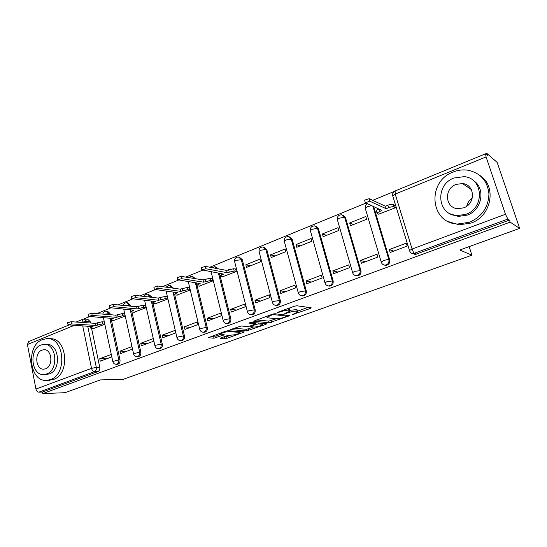 <?xml version="1.0" encoding="UTF-8"?>
<svg xmlns="http://www.w3.org/2000/svg" width="547" height="547" viewBox="0 0 547 547"><rect width="100%" height="100%" fill="white"/><g stroke="black" fill="none" stroke-linecap="round" stroke-linejoin="round"><path stroke-width="0.82" d="M292.474 314.573L310.375 308.419L311.154 307.756L296.775 305.766L294.354 306.231L277.63 312.316L277.138 312.781L280.96 311.674C284.16 310.593 286.717 310.101 288.638 310.197L290.43 310.956L284.816 313.561L288.7 312.611C291.859 311.551 294.361 311.065 296.228 311.154L297.944 311.879L292.474 314.573M110.248 314.716L109.981 313.513L107.499 311.168L106.747 311.099M130.617 306.163L130.405 305.205L127.868 302.84L127.198 302.771M151.587 297.315L151.43 296.645L148.271 294.197M173.187 288.16L169.994 285.363M195.436 278.683L192.414 276.262M218.321 268.837L215.545 266.881M251.244 314.634L252.003 314.716C254.451 314.224 255.511 312.576 255.182 309.773L242.273 259.668L239.442 257.22M276.091 305.383L276.987 305.5C279.544 305.007 280.652 303.325 280.31 300.46L266.827 249.678L264.064 247.223M301.787 295.818L302.806 295.975C305.479 295.489 306.635 293.773 306.279 290.833L292.187 239.354L289.493 236.899M328.364 285.931L329.492 286.129C332.296 285.643 333.506 283.893 333.13 280.878L318.402 228.68L315.804 226.232M355.823 275.681L357.095 275.934C360.035 275.462 361.307 273.678 360.911 270.574L345.513 217.651L343.031 215.224M220.742 337.984L220.236 338.538L224.728 338.778L226.991 338.326L244.345 331.974L228.181 330.696L225.808 331.161L208.099 337.725L214.021 338.203L224.249 334.764L220.598 333.95C222.65 332.631 225.432 331.858 228.954 331.626L239.483 332.344L240.065 332.788C238.054 334.073 235.326 334.832 231.887 335.072L227.846 335.42L220.742 337.984M486.085 156.921L395.201 194.089L412.096 249.022L505.469 214.26L486.085 156.921L485.558 153.803L487.527 155.362L486.864 153.399L497.182 162.438L519.65 228.379L459.822 250L471.924 255.196L122.966 379.406L100.381 379.919L65.018 392.698L42.782 393.601L510.139 222.144L509.448 220.099L507.883 219.067L413.129 253.712L415.241 254.458L413.129 253.712C411.235 253.418 410.018 252.338 409.464 250.464L409.621 250.977M519.65 228.379L510.139 222.144M269.186 322.819L289.944 315.605L274.874 313.725L272.468 314.19L253.589 321.198L269.186 322.819L268.748 321.13L276.44 318.737M265.979 324.344L246.629 330.914L230.499 329.588L241.104 325.998L247.586 326.525L249.924 326.067L255.681 323.851L248.803 323.079L250.902 322.32L266.615 323.742L265.979 324.344L265.808 323.667M84.662 319.038L87.725 319.257L90.152 321.588L90.453 323.003M91.602 328.48L99.773 367.386L96.334 367.399C96.593 369.457 95.971 370.873 94.46 371.645L38.878 392.158C37.428 392.014 36.444 390.982 35.931 389.054L27.425 344.521L28.567 341.588M486.864 153.399L485.777 153.844M394.271 191.443L372.664 200.318M365.656 203.197L209.822 267.223M202.431 270.252L185.768 277.103M178.343 280.153L162.48 286.669M155.033 289.732L139.929 295.934M132.456 299.004L118.077 304.911M110.583 307.988L96.887 313.616M89.387 316.699L83.684 319.045M42.782 393.601L42.481 392.014L38.878 392.158M505.469 214.26L507.883 219.067M378.627 214.171L395.46 207.737L394.312 205.009M389.279 249.582L390.148 252.461L407.207 246.061L406.312 243.155L389.279 249.582L393.751 251.107M360.562 260.406L361.389 263.251L377.854 257.069L377.006 254.205L360.562 260.406L365.328 261.774M349.642 222.991L350.456 225.774L366.634 219.285L365.806 216.489L349.642 222.991L353.642 224.496M332.815 270.868L333.608 273.671L349.519 267.702L348.706 264.878L332.815 270.868L337.855 272.078M322.381 233.972L323.154 236.714L338.791 230.444L337.998 227.682L322.381 233.972L326.593 235.333M305.999 280.98L306.758 283.743L322.135 277.972L321.363 275.189L305.999 280.98L311.291 282.04M296.016 244.591L296.761 247.292L311.879 241.234L311.12 238.506L296.016 244.591L300.426 245.822M280.071 290.758L280.796 293.479L295.667 287.9L294.922 285.158L280.071 290.758L285.596 291.681M270.512 254.861L271.223 257.528L285.855 251.661L285.124 248.974L270.512 254.861L275.107 255.969M254.977 300.221L255.668 302.908L270.061 297.506L269.35 294.799L254.977 300.221L260.714 301.014M245.829 264.796L246.506 267.428L260.666 261.753L259.969 259.1L245.829 264.796L250.588 265.794M230.677 309.376L231.347 312.029L245.282 306.799L244.598 304.132L230.677 309.376L236.619 310.053M222.513 276.803L236.283 271.524L235.62 268.912L235.265 269.049M207.149 318.251L207.785 320.87L221.282 315.804L220.632 313.171L207.149 318.251L213.268 318.812M199.32 286.108L212.667 280.994L212.031 278.409L211.662 278.553M184.339 326.853L184.954 329.431L198.035 324.521L197.412 321.923L184.339 326.853L190.636 327.297M176.845 295.12L189.775 290.163L189.166 287.613L188.79 287.763M162.227 335.188L162.815 337.738L175.505 332.979L174.903 330.409L162.227 335.188L168.681 335.537M155.04 303.865L167.587 299.059L166.999 296.542L166.616 296.693M140.777 343.277L141.338 345.793L153.645 341.178L153.071 338.641L140.777 343.277L147.375 343.53M133.878 312.351L146.056 307.688L145.495 305.199L145.105 305.356M119.957 351.126L120.497 353.608L132.442 349.13L131.895 346.627L119.957 351.126L126.692 351.29M113.345 320.59L125.16 316.063L124.62 313.609L124.224 313.766M111.485 320.453L120.005 359.885L118.808 359.878C119.061 362.353 118.214 363.83 116.279 364.309L115.896 364.302M131.957 312.18L140.846 352.159L139.676 352.131C139.936 354.661 139.061 356.165 137.051 356.644L136.593 356.63M153.037 303.653L162.322 344.2L161.174 344.159C161.447 346.73 160.544 348.261 158.452 348.754L157.912 348.719M189.747 290.033L187.546 289.725L180.742 291.366L158.179 288.303L154.384 289.363L177.433 292.693L174.151 294.341L174.773 294.86L184.462 335.988L183.341 335.933C183.628 338.559 182.684 340.118 180.517 340.61L179.86 340.555M197.159 285.773L207.292 327.523L206.205 327.448C206.506 330.135 205.528 331.721 203.272 332.214L202.472 332.125M220.25 276.372L230.855 318.792L229.802 318.689C230.116 321.438 229.097 323.058 226.745 323.55L225.767 323.407M373.738 206.807L389.676 259.914L388.876 259.661C389.286 262.861 387.953 264.693 384.862 265.151L385.662 265.391C388.746 264.926 390.086 263.1 389.676 259.914M471.924 255.196L469.141 246.635M104.306 321.786L103.957 321.93M111.28 354.401L99.745 358.75L100.265 361.198L111.814 356.87M93.4 328.583L104.826 324.214M99.745 358.75L106.597 358.825M117.181 364.309L117.475 364.309C119.41 363.837 120.258 362.36 120.005 359.885M137.878 356.658L138.227 356.665C140.237 356.186 141.105 354.682 140.846 352.159M159.204 348.774L159.601 348.788C161.686 348.295 162.596 346.771 162.322 344.2M181.173 340.637L181.638 340.665C183.806 340.172 184.749 338.614 184.462 335.988M203.812 332.248L204.359 332.282C206.616 331.79 207.593 330.203 207.292 327.523M227.162 323.585L227.805 323.639C230.15 323.147 231.169 321.533 230.855 318.792M384.192 265.042L385.662 265.391M42.481 392.014L97.906 371.611C99.41 370.845 100.033 369.437 99.773 367.386M509.448 220.099L415.241 254.458M297.814 311.393L296.959 309.575L297.424 311.305M290.238 310.238L296.959 309.575M290.3 310.45L289.411 308.59L289.883 310.354M288.269 308.446L289.411 308.59M297.732 311.079L308.118 307.339M256.618 319.954L268.748 321.13M286.867 316.111L286.628 315.072M286.286 316.535L286.778 316.091L273.65 314.621L271.975 314.942L266.977 317.219L267.606 317.821L276.686 318.764C278.567 318.826 281.042 318.34 284.105 317.315L286.286 316.535M263.353 323.448L262.252 323.845M253.466 327.003L248.488 328.795L248.912 330.463M233.678 328.303L246.205 329.246L248.488 328.795M254.129 327.058C257.575 326.839 260.358 326.053 262.471 324.706L261.945 324.248L258.403 323.933L256.071 324.392L250.335 326.593L254.129 327.058M211.415 336.398L215.935 336.063L220.728 334.326M223.279 337.068L226.588 336.678L231.162 335.031M239.846 331.906L240.769 331.578M395.433 207.641L393.813 206.875C392.712 206.554 390.975 206.834 388.602 207.716L386.155 208.701L369.95 201.282L365.348 202.711L381.84 210.431L376.992 212.94L377.191 213.549L378.996 214.335M376.439 211.094L376.254 210.479L378.586 208.981M364.705 200.537L364.582 200.127L369.177 198.698L385.403 206.226L387.844 205.234C390.223 204.359 391.96 204.079 393.054 204.4L393.813 206.875M394.674 205.18L393.054 204.4M385.403 206.226L386.155 208.701M453.114 172.031C426.66 181.501 429.99 223.142 457.572 224.024L469.524 222.26C482.023 216.639 488.498 207.149 488.943 193.802C487.445 180.701 480.328 172.818 467.589 170.151C462.673 169.502 457.853 170.124 453.114 172.031M448.526 221.679L459.097 224.817L470.988 223.073C491.363 216.427 497.107 186.431 480.047 175.573M473.155 180.421C485.996 187.97 482.18 210.171 467.193 215.142L458.338 216.427L450.338 213.856M453.962 178.007C434.844 184.77 437.087 214.882 456.923 215.648L465.818 214.349C484.881 208.133 483.459 178.103 464.171 176.647L453.962 178.007M463.692 207.833C475.986 203.764 474.974 184.401 462.482 183.539L456.048 184.414C443.733 188.708 445.094 208.106 457.812 208.674L463.692 207.833M466.721 206.212C467.48 202.821 469.333 200.113 472.293 198.089M42.591 339.557C25.388 345.472 29.292 382.627 47.083 380.329L50.413 379.577C67.821 374.196 64.197 336.637 46.659 338.655L42.591 339.557M48.71 380.288L53.332 379.522C70.7 374.162 67.069 336.761 49.565 338.771L48.574 338.73M45.148 344.432L46.529 344.473C59.179 342.99 61.825 369.991 49.305 373.922L45.839 374.49M40.97 345.027C28.54 349.246 31.316 376.145 44.122 374.51L46.604 373.957C59.138 370.011 56.505 342.901 43.828 344.391L40.97 345.027M45.592 368.781C53.661 366.203 51.944 348.754 43.76 349.731L41.962 350.135C33.941 352.822 35.719 370.182 43.951 369.143L45.592 368.781M236.256 271.401L234.171 271.004L227.169 272.68L205.822 268.727L201.864 269.856L223.648 274.102L220.051 275.914L220.571 276.461L222.93 276.878M219.586 274.061L219.709 273.384M201.351 267.75L205.241 266.355L226.595 270.403L233.59 268.727L234.171 271.004M235.675 269.131L233.59 268.727M226.595 270.403L227.169 272.68M212.633 280.864L210.492 280.508L203.593 282.17L181.611 278.676L177.734 279.77L200.175 283.544L196.742 285.267L197.317 285.808L199.744 286.17M196.291 283.421L196.264 282.936M177.242 277.671L181.05 276.338L203.04 279.92L209.939 278.266L210.492 280.508M212.079 278.628L209.939 278.266M203.04 279.92L203.593 282.17M174.773 294.86L177.269 295.175M153.905 287.278L157.645 285.999L180.216 289.144L187.019 287.51L187.546 289.725M189.214 287.825L187.019 287.51M180.216 289.144L180.742 291.366M167.553 298.929L165.303 298.662L158.596 300.276L135.492 297.63L131.772 298.655L155.389 301.568L152.244 303.141L155.471 303.913M131.307 296.583L134.979 295.353L158.09 298.088L164.797 296.474L165.303 298.662M167.047 296.748L164.797 296.474M158.09 298.088L158.596 300.276M146.028 307.558L143.731 307.325L137.112 308.925L113.516 306.662L109.865 307.653L134.001 310.176L130.993 311.674L134.323 312.392M109.421 305.602L113.024 304.412L136.627 306.758L143.246 305.164L143.731 307.325M145.536 305.404L143.246 305.164M136.627 306.758L137.112 308.925M125.133 315.934L122.795 315.735L116.265 317.315L92.211 315.414L88.628 316.378L113.243 318.532L110.357 319.961L113.79 320.617M88.204 314.34L91.746 313.192L115.8 315.175L122.33 313.602L122.795 315.735M124.661 313.8L122.33 313.602M115.8 315.175L116.265 317.315M104.792 324.056L102.474 323.899L96.026 325.458L71.554 323.899L68.04 324.843L93.093 326.641L90.323 328.009L93.845 328.61M67.623 322.819L71.11 321.711L95.581 323.345L102.022 321.793L102.474 323.899M104.34 321.957L102.022 321.793M95.581 323.345L96.026 325.458M293.965 313.773L294.095 314.258M278.683 311.934L278.82 312.453M286.457 312.87L286.587 313.376M102.822 314.108C103.192 312.187 104.354 311.175 106.303 311.065L108.785 313.41L109.044 314.621M109.981 313.513L104.176 314.217M123.212 305.424C123.718 303.681 124.88 302.778 126.685 302.717L129.229 305.082L129.441 306.046M130.405 305.205L125.318 305.636M144.264 296.447C144.893 294.908 146.035 294.136 147.69 294.122L150.432 297.178M151.43 296.645L147.266 296.802M166.035 287.168L169.331 285.267L172.059 288.002M173.105 287.825L170.103 287.736M188.578 277.561L191.648 276.132L194.335 278.498M211.997 267.633L214.67 266.717L217.255 268.632M234.684 261.822L234.574 261.384C234.444 258.601 235.73 257.145 238.437 256.994L241.241 259.442L254.164 309.65C254.492 312.46 253.425 314.115 250.977 314.607L249.767 314.375M242.273 259.668L236.242 260.297L234.574 261.384L247.388 311.564L249.117 310.614L255.182 309.773M259.134 251.907L259.011 251.429C258.875 248.577 260.194 247.087 262.977 246.964L265.828 249.425L279.326 300.317C279.667 303.188 278.56 304.877 276.003 305.37L274.505 305M266.827 249.678L265.828 249.425L260.796 250.273L259.011 251.429L272.392 302.293L274.245 301.274L280.31 300.46M284.392 241.665L284.255 241.159C284.112 238.212 285.472 236.694 288.331 236.598L291.23 239.073L305.335 290.662C305.698 293.609 304.535 295.332 301.862 295.818L299.995 295.236M292.187 239.354L291.23 239.073L286.163 239.921L284.255 241.159L298.238 292.707L300.221 291.619L306.279 290.833M310.491 231.08L310.34 230.54C310.197 227.504 311.599 225.952 314.546 225.884L317.486 228.379L332.234 280.686C332.61 283.708 331.393 285.466 328.59 285.944L329.492 286.129M318.402 228.68L317.486 228.379L312.385 229.214L310.34 230.54L324.959 282.799L327.079 281.637L333.13 280.878M337.485 220.14L337.314 219.559C337.164 216.427 338.614 214.841 341.663 214.807L344.644 217.316L360.063 270.355C360.459 273.466 359.181 275.257 356.241 275.729L357.095 275.934M345.513 217.651L344.644 217.316L339.509 218.144L337.314 219.559L352.596 272.556L354.88 271.305L360.911 270.574M90.152 321.588L86.706 321.349L87 322.771M87.739 326.313L96.334 367.399L91.527 368.357L82.734 326.005M81.988 322.436L81.496 322.402M74.009 325.465L27.425 344.521M35.931 389.054L91.527 368.357C92.081 370.36 93.058 371.454 94.46 371.645L97.906 371.611M109.831 318.265L118.808 359.878L112.798 361.485C113.27 363.29 114.432 364.227 116.279 364.309L117.475 364.309M130.282 309.828L139.676 352.131L133.557 353.786C134.036 355.598 135.198 356.555 137.051 356.644L138.227 356.665M151.334 301.117L161.174 344.159L156.285 345.116L154.938 345.854C155.423 347.68 156.599 348.644 158.452 348.754L159.601 348.788M173.023 292.112L183.341 335.933L178.411 336.89L176.982 337.677C177.474 339.516 178.657 340.494 180.517 340.61L181.638 340.665M195.382 282.799L206.205 327.448L201.234 328.405L199.717 329.246C200.216 331.092 201.399 332.084 203.272 332.214L204.359 332.282M218.424 273.151L229.802 318.689L224.796 319.653L223.169 320.542C223.682 322.402 224.872 323.4 226.745 323.55L227.805 323.639M372.917 206.445L388.876 259.661C387.768 259.476 386.032 259.791 383.659 260.611L381.211 261.951C381.758 263.818 382.975 264.885 384.862 265.151M381.355 262.43L365.218 208.202L367.57 206.691L371.338 205.74M365.403 208.817L365.218 208.202C364.924 206.335 365.546 204.879 367.085 203.833M352.726 273.008L352.596 272.556C353.143 274.43 354.353 275.483 356.241 275.729M325.075 283.223L324.959 282.799C325.492 284.672 326.703 285.725 328.59 285.944M298.341 293.103L298.238 292.707C298.765 294.58 299.975 295.619 301.862 295.818L302.806 295.975M272.488 302.662L272.392 302.293C272.919 304.159 274.122 305.185 276.003 305.37L276.987 305.5M247.47 311.906L247.388 311.564C247.9 313.424 249.097 314.443 250.977 314.607L252.003 314.716M223.251 320.863L211.101 271.825M199.785 329.54L188.277 281.698M177.043 337.957L166.124 291.202M154.999 346.114L144.62 300.365M133.605 354.025L123.738 309.219M112.846 361.711L103.445 317.78M416.793 254.211L414.688 253.459C413.785 252.926 412.917 251.442 412.096 249.022L409.464 250.464L392.746 195.949M82.829 319.291L84.272 319.004L86.706 321.349L81.947 322.217L82.829 319.291L76.122 322.046M485.558 153.803L395.057 190.992C393.156 191.983 392.363 193.556 392.678 195.723L395.201 194.089L395.119 190.965M295.756 309.417L296.228 311.154M288.563 312.077L288.7 312.611M288.18 308.474L288.638 310.197M280.823 311.154L280.96 311.674M310.156 307.619L310.375 308.419M288.871 315.325L289.062 316.063M271.045 320.679L271.483 322.368M286.498 315.058L286.778 316.091M273.466 313.896L273.65 314.621M271.838 314.422L271.975 314.942M269.609 315.229L269.746 315.756M246.205 329.246L246.629 330.914M255.23 322.709L255.476 323.674M261.698 323.298L261.945 324.248M258.157 322.976L258.403 323.933M255.647 322.751L256.071 324.392M251.018 325.67L251.141 326.169M239.265 331.468L239.483 332.344M228.728 330.737L228.954 331.626M223.34 334.545L223.491 335.161M215.935 336.063L216.345 337.745M213.61 336.521L214.021 338.203M243.415 331.762L243.565 332.378M226.588 336.678L226.991 338.326M224.318 337.13L224.728 338.778M378.702 209.029L379.42 211.409M387.844 205.234L388.602 207.716M369.177 198.698L369.95 201.282M221.357 273.685L221.658 274.895M228.591 269.596L229.166 271.88M205.241 266.355L205.822 268.727M197.987 283.202L198.253 284.317M204.975 279.141L205.528 281.39M181.05 276.338L181.611 278.676M175.327 292.419L175.573 293.445M182.089 288.385L182.623 290.607M157.645 285.999L158.179 288.303M153.358 301.342L153.577 302.293M159.909 297.349L160.415 299.544M134.979 295.353L135.492 297.63M132.046 309.992L132.244 310.881M138.391 306.046L138.876 308.214M113.024 304.412L113.516 306.662M111.362 318.381L111.54 319.216M117.509 314.484L117.981 316.624M91.746 313.192L92.211 315.414M91.274 326.525L91.438 327.304M97.243 322.675L97.694 324.788M71.11 321.711L71.554 323.899M68.607 325.137L28.444 341.643M266.731 316.275L266.977 317.219M255.394 322.723L255.647 323.708M262.116 323.332L262.375 324.337M250.177 325.978L250.335 326.593M239.743 331.503L239.983 332.446M220.4 333.13L220.598 333.95M376.254 210.479L376.992 212.94M364.582 200.127L365.348 202.711M457.572 224.024L459.097 224.817M458.338 216.427L456.923 215.648M471.336 189.59L462.482 183.539M47.083 380.329L50.003 380.261M46.837 374.476L44.122 374.51M44.581 349.752L43.76 349.731M219.484 273.65L220.051 275.914M201.282 267.483L201.864 269.856M196.202 283.031L196.742 285.267M177.18 277.425L177.734 279.77M173.645 292.194L174.151 294.341M153.851 287.052L154.384 289.363M151.792 301.165L152.244 303.141M131.266 296.371L131.772 298.655M130.589 309.855L130.993 311.674M109.379 305.404L109.865 307.653M109.995 318.279L110.357 319.961M88.163 314.163L88.628 316.378M90.002 326.45L90.323 328.009M67.589 322.648L68.04 324.843"/></g></svg>
